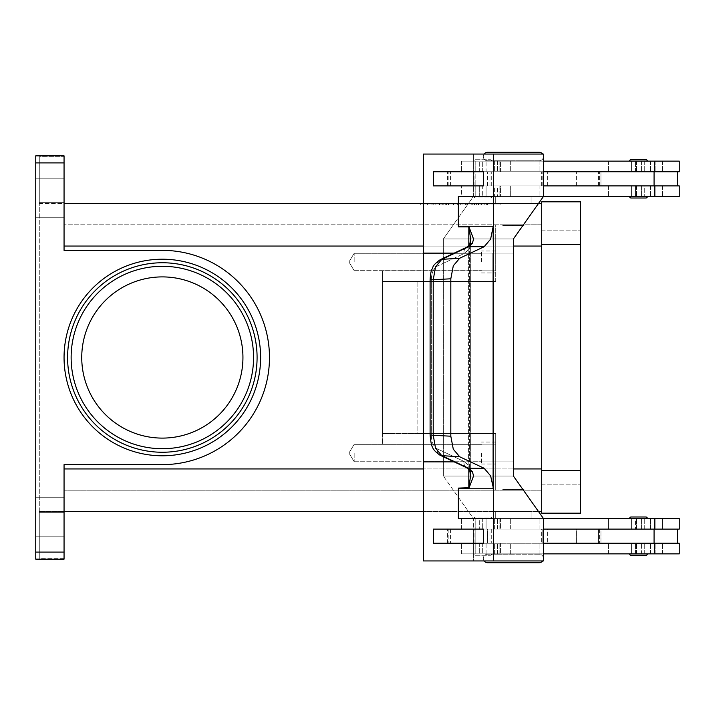 <?xml version="1.0" encoding="UTF-8"?>
<svg xmlns="http://www.w3.org/2000/svg" width="715" height="715" viewBox="0 0 715 715"><rect width="100%" height="100%" fill="white"/><g stroke="black" fill="none" stroke-linecap="round" stroke-linejoin="round"><path stroke-width="0.54" stroke-dasharray="3.58 2.68" d="M484.109 154.065A4.245 4.245 0 0 0 487.558 160.786L539.217 160.786A4.245 4.245 0 0 0 543.463 156.54A4.245 4.245 0 0 0 539.217 152.295L487.558 152.295L539.217 152.295M543.418 155.95A4.245 4.245 0 0 0 542.667 154.065M484.109 560.935A4.245 4.245 0 0 1 487.558 554.214L539.217 554.214A4.245 4.245 0 0 1 543.463 558.46A4.245 4.245 0 0 1 539.217 562.705L487.558 562.705A4.245 4.245 0 0 1 483.313 558.46A4.245 4.245 0 0 1 487.558 554.214L539.217 554.214A4.245 4.245 0 0 1 543.418 557.87M64.055 357.5A98.286 98.286 0 0 1 162.341 259.214A98.286 98.286 0 0 1 260.626 357.5A98.286 98.286 0 0 1 162.341 455.786A98.286 98.286 0 0 1 64.055 357.5A98.286 98.286 0 0 1 162.341 259.214A98.286 98.286 0 0 1 260.626 357.5A98.286 98.286 0 0 1 162.341 455.786A98.286 98.286 0 0 1 64.055 357.5A98.286 98.286 0 0 1 162.341 259.214A98.286 98.286 0 0 1 260.626 357.5A98.286 98.286 0 0 1 162.341 455.786A98.286 98.286 0 0 1 64.055 357.5M67.594 357.5A94.746 94.746 0 0 0 162.341 452.246A94.746 94.746 0 0 0 257.087 357.5A94.746 94.746 0 0 0 162.341 262.754A94.746 94.746 0 0 0 67.594 357.5A94.746 94.746 0 0 0 162.341 452.246A94.746 94.746 0 0 0 257.087 357.5A94.746 94.746 0 0 0 162.341 262.754A94.746 94.746 0 0 0 67.594 357.5A94.746 94.746 0 0 0 162.341 452.246A94.746 94.746 0 0 0 257.087 357.5M487.558 152.295A4.245 4.245 0 0 0 483.313 156.54A4.245 4.245 0 0 0 487.558 160.786L539.217 160.786A4.245 4.245 0 0 0 543.418 157.13M491.732 161.134A1.412 1.412 0 0 0 490.32 159.722L475.457 159.722A1.412 1.412 0 0 0 474.045 161.134L491.732 161.134A1.412 1.412 0 0 0 490.32 159.722L475.457 159.722A1.412 1.412 0 0 0 474.045 161.134L491.732 161.134M490.32 197.93A1.412 1.412 0 0 0 491.732 196.518L474.045 196.518A1.412 1.412 0 0 0 475.457 197.93L490.32 197.93A1.412 1.412 0 0 0 491.732 196.518L474.045 196.518A1.412 1.412 0 0 0 475.457 197.93L490.32 197.93M635.519 185.9L641.418 185.9L631.399 185.9L635.537 185.9L631.417 185.9L631.417 196.589L645.574 196.589L631.417 196.589L645.574 196.589L631.399 196.518L635.537 196.518L635.537 185.9L631.399 185.9L641.435 185.9L641.435 196.518L641.435 185.9L631.417 185.9L631.417 196.518M458.369 226.226A21.227 15.015 90 0 1 458.36 226.896L458.36 196.518L493.395 196.518L458.36 196.518L458.369 226.226L493.395 226.226L493.386 154.065L543.418 154.065L543.418 196.518L461.461 196.518L679.25 196.518L461.461 196.518L461.461 185.9L679.25 185.9L543.418 185.9L543.418 171.752L473.366 171.752L473.366 154.065L423.334 154.065L423.334 253.128L468.825 253.128L423.343 253.128L468.825 253.128L468.825 245.692M677.409 185.9L599.572 185.9L679.25 185.9L679.25 196.518L608.402 196.518L655.092 196.518L655.092 185.9L608.402 185.9L677.409 185.9L677.409 171.752L599.572 171.752L677.409 171.752M543.418 161.134L679.25 161.134L461.461 161.134L679.25 161.134L679.25 171.752L447.483 171.752L473.357 171.752L473.357 185.9L543.418 185.9L447.483 185.9L600.949 185.9L600.949 171.752L482.697 171.752L655.092 171.752L447.483 171.752L473.366 171.752L473.366 154.065L543.418 154.065L423.334 154.065L493.386 154.065M531.075 161.134L495.701 160.786L531.075 161.134M524.006 225.529L524.006 224.823L502.77 224.823L502.77 225.529L524.006 225.529L502.77 225.529L524.006 225.529L524.006 224.823L502.77 224.823L502.77 225.529L524.006 225.529M531.075 203.596L531.075 196.518L495.701 196.518L495.701 203.596L531.075 203.596L531.075 196.518L495.701 196.518L495.701 203.596L531.075 203.596M511.618 225.529L515.158 225.529L513.388 224.823L511.618 225.529L515.158 225.529L513.388 224.823L511.618 225.529L515.158 225.529L511.618 225.529M638.495 529.1L473.366 529.1L473.357 543.248L543.418 543.248L543.418 529.1L543.418 543.248L639.389 543.248L447.483 543.248L473.357 543.248L473.366 560.935L543.418 560.935L543.418 518.482L513.397 476.029L513.406 461.872L443.345 461.872L443.345 476.029L513.397 476.029L443.345 476.029L473.366 518.482L543.418 518.482L461.461 518.482L679.25 518.482L461.461 518.482L679.25 518.482L679.25 529.1L599.572 529.1L662.546 529.1L662.546 518.482L662.546 529.1L608.402 529.1L608.402 518.482L608.402 529.1L636.377 529.1L636.377 518.482L636.377 529.1L649.515 529.1L638.495 529.1M543.418 553.866L679.25 553.866L461.461 553.866L679.25 553.866L679.25 543.248L447.483 543.248L473.366 543.248L473.366 560.935L423.334 560.935L423.334 461.872L468.825 461.872L468.986 488.104L473.598 475.85L472.347 471.721A7.079 4.746 -37.6 0 1 469.701 470.336A7.079 4.746 -37.6 0 1 469.46 466.037L470.631 475.636L468.825 487.755M645.574 553.866L631.417 553.928L631.417 543.248L635.537 543.248L635.537 553.866L645.574 553.866L631.399 553.866L645.574 553.866L641.435 553.866L641.435 543.248L641.435 553.866L631.399 553.866L631.399 543.248L641.435 543.248L631.417 543.248L631.417 553.866M631.417 553.928L645.574 553.928M645.574 518.411L635.537 518.482L635.537 529.1L641.435 529.1L641.435 518.482L641.435 529.1L631.417 529.1L631.417 518.411L645.574 518.411L631.417 518.411M635.537 529.1L631.399 529.1L631.399 518.482L645.574 518.482L631.399 518.482L635.537 518.482L635.537 529.1L631.417 529.1L635.519 529.1M647.334 553.928A1.412 1.412 0 0 1 645.922 555.349L631.059 555.349A1.412 1.412 0 0 1 629.647 553.928L647.334 553.928M631.059 516.999L645.922 516.999A1.412 1.412 0 0 1 647.334 518.411L629.647 518.411M475.457 159.722L490.32 159.722L475.457 159.722M635.537 171.752L641.435 171.752L631.399 171.752L635.537 171.752L635.537 161.134L631.399 161.134L645.574 161.072L631.417 161.072L645.574 161.072L631.417 161.072L631.417 171.752L635.537 171.752L635.537 161.134L631.399 161.134L641.435 161.134L641.435 171.752L641.435 161.134L645.574 161.134L635.537 161.134L645.574 161.134M495.701 196.518L525.9 196.518L495.701 196.518M645.574 518.482L631.399 518.482L631.399 529.1L641.418 529.1L631.417 529.1L631.417 518.482M641.418 543.248L635.519 543.248M481.544 261.976L481.544 251.001L481.544 261.976M354.175 261.976L354.175 253.271L354.175 261.976M495.701 261.976L495.701 251.001L495.701 261.976M481.544 453.024L481.544 463.999L481.544 453.024M354.175 453.024L354.175 461.729L354.175 453.024M495.701 453.024L495.701 463.999L495.701 453.024M543.418 559.05A4.245 4.245 0 0 1 542.667 560.935M511.618 489.471L515.158 489.471L513.388 490.177L511.618 489.471L515.158 489.471L513.388 490.177L511.618 489.471L515.158 489.471L511.618 489.471M531.075 511.404L531.075 518.482L495.701 518.482L495.701 511.404L531.075 511.404L531.075 518.482L495.701 518.482L495.701 511.404L531.075 511.404M524.006 489.471L524.006 490.177L502.77 490.177L502.77 489.471L524.006 489.471L502.77 489.471L524.006 489.471L524.006 490.177L502.77 490.177L502.77 489.471L524.006 489.471M531.075 553.866L495.701 554.214L531.075 553.866M543.418 196.518L473.366 196.518L473.357 185.9L473.366 196.518L443.345 238.971L513.397 238.971L443.345 238.971L443.354 461.872L513.397 461.872L513.406 253.128L443.345 253.128L443.345 238.971L473.366 196.518L543.418 196.518L513.397 238.971L513.397 253.128L443.354 253.128L443.345 476.029L473.366 518.482L473.366 529.1L447.483 529.1L655.092 529.1L649.515 529.1L650.587 529.1L650.587 518.482L650.587 529.1L655.092 529.1L655.092 518.482L655.092 529.1L600.949 529.1L600.949 543.248L600.949 529.1L598.446 529.1L598.446 543.248L598.446 529.1L576.37 529.1L576.37 543.248L576.37 529.1L547.672 529.1L547.672 543.248L547.672 529.1L542.801 529.1L542.801 543.248L542.801 529.1L541.684 529.1L541.684 543.248L541.684 529.1L487.55 529.1L487.55 543.248L487.55 529.1L487.004 529.1L539.923 529.1L482.697 529.1L654.064 529.1L654.064 543.248M490.32 517.07A1.412 1.412 0 0 1 491.732 518.482L474.045 518.482A1.412 1.412 0 0 1 475.457 517.07L490.32 517.07A1.412 1.412 0 0 1 491.732 518.482L474.045 518.482A1.412 1.412 0 0 1 475.457 517.07L490.32 517.07M491.732 553.866A1.412 1.412 0 0 1 490.32 555.278L475.457 555.278A1.412 1.412 0 0 1 474.045 553.866L491.732 553.866A1.412 1.412 0 0 1 490.32 555.278L475.457 555.278A1.412 1.412 0 0 1 474.045 553.866L491.732 553.866M631.059 198.001L645.922 198.001A1.412 1.412 0 0 0 647.334 196.589L629.647 196.589M631.059 159.651A1.412 1.412 0 0 0 629.647 161.072L647.334 161.072A1.412 1.412 0 0 0 645.922 159.651L631.059 159.651L645.922 159.651M645.574 196.518L631.399 196.518L635.537 196.518L635.537 185.9M631.417 161.134L631.417 171.752L641.418 171.752M469.657 244.736A7.079 4.746 -142.4 0 0 469.46 248.963L470.631 239.364L468.825 227.245L468.825 253.128L454.204 253.128M439.645 260.001A7.079 5.675 -115.2 0 0 438.134 261.458A7.079 5.675 -115.2 0 0 437.214 266.177C433.522 268.366 431.556 272.933 431.306 279.887L431.306 435.113L431.306 279.887L430.099 279.887L431.306 279.887C431.556 272.933 433.522 268.366 437.214 266.177L464.026 253.566A7.079 5.675 -115.2 0 1 464.956 248.847A7.079 5.675 -115.2 0 0 464.026 253.566L469.46 248.963L469.46 466.037L469.46 248.963A7.079 4.746 -142.4 0 1 469.701 244.664L466.895 247.167A7.079 5.675 -115.2 0 0 464.956 248.847A7.079 5.675 -115.2 0 1 466.886 247.158A7.079 5.675 -115.2 0 1 466.895 247.158A7.079 5.675 -115.2 0 1 468.602 246.729L441.781 259.348L435.507 266.918L433.219 279.887L433.219 435.113L435.507 448.082L441.781 455.652L468.602 468.271L472.347 471.721M464.956 466.153A7.079 5.675 -64.8 0 0 466.886 467.842A7.079 5.675 -64.8 0 1 466.886 467.842A7.079 5.675 -64.8 0 1 464.956 466.153A7.079 5.675 -64.8 0 1 464.026 461.434A7.079 5.675 -64.8 0 0 464.956 466.153M495.701 518.482L525.9 518.482L495.701 518.482M475.457 555.278L490.32 555.278L475.457 555.278M493.395 226.226A21.227 15.015 90 0 1 493.386 226.896L490.606 239.15L484.144 246.729L468.602 246.729L472.347 243.279A7.079 4.746 -142.4 0 0 469.701 244.664L470.667 240.973L469.46 248.963L464.026 253.566L437.214 266.177A7.079 5.675 -115.2 0 1 438.134 261.458A7.079 5.675 -115.2 0 1 440.056 259.786A7.079 5.675 -115.2 0 1 440.065 259.777A7.079 5.675 -115.2 0 1 441.781 259.348L459.674 258.24L453.283 265.819L450.816 278.796L450.816 436.204L453.283 449.181L459.674 456.76L441.781 455.652A7.079 5.675 115.2 0 1 440.074 455.232A7.079 5.675 115.2 0 0 440.074 455.232L466.886 467.842A7.079 5.675 -64.8 0 0 468.602 468.271L484.144 468.271L490.606 475.85L493.386 488.104A21.227 15.015 90 0 1 493.395 488.774L458.369 488.774A21.227 15.015 90 0 0 458.36 488.104L468.986 488.104M472.347 243.279L473.598 239.15L468.986 226.896L458.36 226.896M469.657 470.264A7.079 4.746 -37.6 0 1 469.46 466.037L464.026 461.434L469.46 466.037L470.667 474.027L469.701 470.327L467.038 467.905M440.056 259.795C431.047 266.516 433.683 266.999 432.003 269.215C431.1 270.538 430.466 274.095 430.099 279.887L450.816 278.796M430.099 279.887L430.099 435.113L450.816 436.204M242.939 357.5A80.598 80.598 0 0 0 162.341 276.902A80.598 80.598 0 0 0 81.742 357.5A80.598 80.598 0 0 0 162.341 438.098A80.598 80.598 0 0 0 242.939 357.5A80.598 80.598 0 0 1 162.341 438.098A80.598 80.598 0 0 1 81.742 357.5A80.598 80.598 0 0 1 162.341 276.902A80.598 80.598 0 0 1 242.939 357.5A80.598 80.598 0 0 0 162.341 276.902A80.598 80.598 0 0 0 81.742 357.5A80.598 80.598 0 0 0 162.341 438.098A80.598 80.598 0 0 0 242.939 357.5M35.75 156.076L64.055 155.834L64.055 250.366L64.055 246.049L64.055 250.366L162.341 250.366A107.134 107.134 0 0 1 269.475 357.5A107.134 107.134 0 0 1 162.341 464.634L64.055 464.634L64.055 468.951L64.055 464.634L162.341 464.634L64.055 464.634L64.055 559.166L35.75 559.166L64.055 559.166L35.75 559.166L35.75 155.834L64.055 155.834L35.75 155.834L39.289 156.093L39.289 558.907L39.289 558.218L39.289 558.907L35.75 558.907L39.289 558.907L39.289 156.093L35.75 156.093L35.75 558.907L35.75 156.076M64.055 202.649L64.055 156.782L39.289 156.782L39.289 203.355L39.289 202.649L64.055 202.649L64.055 156.782L39.289 156.782L39.289 202.649L64.055 202.649M39.289 512.351L39.289 511.645L39.289 512.351L64.055 512.351L64.055 511.645L64.055 558.924L64.055 558.218L39.289 558.218L39.289 512.351L39.289 558.218L64.055 558.218L64.055 512.351L39.289 512.351M35.75 516.713L35.75 536.17L35.75 516.713M64.055 516.713L64.055 536.17L64.055 516.713M35.75 198.287L35.75 178.83L35.75 198.287M64.055 198.287L64.055 178.83L64.055 198.287M39.289 203.596L64.055 203.596L64.055 246.049L64.055 203.355L39.289 203.596M39.289 511.404L64.055 511.404L39.289 511.404M541.693 511.404L541.693 468.951L541.693 490.177L495.701 490.177L495.701 433.567L382.48 433.567L417.864 433.567L382.48 433.567L382.48 444.185L382.48 270.815L382.48 281.433L417.864 281.433L417.864 433.567L495.701 433.567L495.701 490.177L64.055 490.177L64.055 224.823L64.055 490.177L541.693 490.177L541.693 246.049L541.693 511.404L64.055 511.404L64.055 468.951L64.055 511.404M538.413 511.404L423.334 511.404M538.413 203.596L423.334 203.596M541.693 203.596L541.693 246.049L541.693 224.823L495.701 224.823L495.701 270.815L495.701 224.823L64.055 224.823L495.701 224.823L495.701 281.433L495.701 224.823L541.693 224.823L541.693 246.049L541.693 203.596L64.055 203.596M420.509 203.596L500.116 203.596L420.509 203.596L420.509 205.008L497.059 205.008L420.509 205.008M162.341 250.366A107.134 107.134 0 0 1 269.475 357.5A107.134 107.134 0 0 1 162.341 464.634A107.134 107.134 0 0 0 269.475 357.5A107.134 107.134 0 0 0 162.341 250.366M382.48 433.567L382.48 270.815L382.48 444.185L382.48 281.433L495.701 281.433L382.48 281.433L495.701 281.433L495.701 270.815L495.701 281.433L417.864 281.433L417.864 433.567L495.701 433.567L382.48 433.567M484.144 468.271L459.674 456.76M468.593 461.872L423.343 461.872L468.593 461.872L468.593 253.128L468.593 461.872M458.36 488.104L458.36 518.482L493.386 518.482L493.386 560.935L423.334 560.935L493.386 560.935M483.376 543.248L433.344 543.248L433.344 529.1L483.376 529.1L483.376 543.248L483.367 529.1L433.335 529.1L433.335 543.248L483.367 543.248L433.335 543.248L433.344 529.1L483.367 529.1M459.674 258.24L484.144 246.729M493.1 226.896L493.386 488.104M493.109 253.128L493.109 461.872M493.1 488.104L493.386 461.872M458.369 518.482L493.395 518.482L458.369 518.482L458.369 488.774M493.395 518.482L493.395 488.774M493.395 196.518L458.369 196.518M493.386 226.896L493.386 253.128M483.367 185.9L433.335 185.9L433.344 171.752L483.376 171.752L483.376 185.9L433.344 185.9L483.376 185.9L483.376 171.752L433.344 171.752L433.344 185.9L433.335 171.752L483.367 171.752M423.334 461.872L423.343 253.128M543.418 518.482L473.366 518.482L473.357 543.248L473.357 529.1L543.418 529.1M654.064 185.9L462.846 185.9L494.628 185.9L494.628 196.518L461.461 196.518L461.461 185.9L462.846 185.9L447.483 185.9L447.483 171.752L447.483 185.9L473.357 185.9L473.357 171.752L654.064 171.752L600.949 171.752L600.949 185.9L654.064 185.9L654.064 171.752M641.435 171.752L635.519 171.752M631.417 161.072L645.574 161.072M516.453 196.518L655.092 196.518L655.092 185.9L644.733 185.9L644.733 196.518L644.733 185.9L499.142 185.9L499.142 196.518L499.142 185.9L493.261 185.9L493.261 196.518L493.261 185.9L497.515 185.9L497.515 196.518L497.515 185.9L500.554 185.9L500.554 196.518L500.554 185.9L493.109 185.9L493.109 196.518L493.109 185.9L482.697 185.9L482.697 196.518L482.697 185.9L510.322 185.9L510.322 196.518L510.322 185.9L539.923 185.9L539.923 196.518L539.923 185.9L494.628 185.9L494.628 196.518L516.453 196.518M474.045 196.518L491.732 196.518L474.045 196.518M474.045 518.482L491.732 518.482L474.045 518.482M641.435 543.248L631.399 543.248L631.399 553.866L635.537 553.866L635.537 543.248M502.77 490.177L524.006 490.177L502.77 490.177M468.825 469.308L468.825 461.872L454.204 461.872M543.418 543.248L473.357 543.248L473.366 529.1L447.483 529.1L487.004 529.1L461.461 529.1L461.461 518.482L461.461 529.1L654.064 529.1M543.418 171.752L543.418 185.9M473.357 171.752L473.357 185.9L473.357 171.752M645.574 196.589L631.417 196.589M462.846 543.248L487.004 543.248L462.846 543.248M487.558 562.705L539.217 562.705M502.77 224.823L524.006 224.823L502.77 224.823M495.701 444.185L495.701 433.567L495.701 444.185L382.48 444.185L495.701 444.185M478.684 205.008L439.296 205.008L481.338 205.008L478.684 205.008L478.684 203.596L481.338 203.596L462.971 203.596L462.971 205.008L462.971 203.596L439.296 203.596L478.684 203.596M446.544 203.596L446.544 205.008M457.663 203.596L457.663 205.008L457.663 203.596M474.09 203.596L474.09 205.008M472.249 203.596L448.377 203.596L472.249 203.596L472.249 205.008L474.903 205.008L445.731 205.008L472.249 205.008L472.249 203.596M465.626 203.596L435.828 203.596L476.619 203.596L465.626 203.596L465.626 205.008L476.619 205.008L433.174 205.008L465.626 205.008M423.575 203.596L460.317 203.596L423.575 203.596L423.575 205.008M497.059 203.596L460.317 203.596L460.317 205.008L500.116 205.008L460.317 205.008L460.317 203.596L497.059 203.596L497.059 205.008M460.317 203.596L460.317 205.008L460.317 203.596M500.116 203.596L500.116 205.008M478.38 205.008L427.052 205.008L481.025 205.008L478.38 205.008L478.38 203.596L427.052 203.596L481.025 203.596L478.38 203.596L478.38 205.008M443.792 203.596L443.792 205.008M476.619 203.596L476.619 205.008L476.619 203.596M435.828 203.596L433.174 203.596L435.828 203.596L435.828 205.008L435.828 203.596M486.361 203.596L474.671 203.596L486.361 203.596L486.361 205.008L486.361 203.596M474.671 203.596L474.671 205.008M541.693 201.827L541.693 513.173L580.607 513.173L580.607 201.827L541.693 201.827M541.693 470.72L541.693 230.132L541.693 470.72L580.607 470.72M541.693 484.868L580.607 484.868L541.693 484.868M541.693 230.132L580.607 230.132L541.693 230.132M631.059 555.349L645.922 555.349M676.184 171.752L679.25 171.752L676.184 171.752M462.846 171.752L487.004 171.752L462.846 171.752M477.861 161.134L486.075 161.134L475.815 161.134L475.815 196.518L479.685 196.518L479.685 185.9L479.685 196.518L475.788 196.518L486.075 196.518L486.075 185.9L489.963 185.9L489.963 171.752L486.075 171.752L486.075 161.134L486.075 171.752L475.788 171.752L489.963 171.752L479.685 171.752L479.685 161.134L479.685 171.752L475.788 171.752L489.963 171.752L489.963 185.9L475.788 185.9L486.075 185.9L486.075 196.518L475.788 196.518L486.075 196.518L475.815 196.518L475.815 161.134L479.685 161.134L475.788 161.134L486.075 161.134L477.861 161.134M476.61 185.9L491.714 185.9L476.61 185.9M489.123 171.752L474.018 171.752L489.123 171.752M479.685 553.866L486.075 553.866L486.075 543.248L489.963 543.248L479.685 543.248L479.685 553.866L479.685 543.248L489.963 543.248L475.788 543.248L486.075 543.248L486.075 553.866L475.815 553.866L475.815 518.482L479.685 518.482L479.685 529.1L486.075 529.1L486.075 518.482L475.788 518.482L486.075 518.482L486.075 529.1L489.963 529.1L489.963 543.248L489.963 529.1L475.788 529.1L475.788 518.482L479.685 518.482L479.685 529.1L489.963 529.1L475.788 529.1L475.788 518.482L486.075 518.482L475.815 518.482L475.815 553.866L479.685 553.866L475.788 553.866L486.075 553.866L479.685 553.866M476.61 529.1L491.714 529.1L476.61 529.1M489.123 543.248L474.018 543.248L489.123 543.248M479.685 185.9L489.963 185.9L479.685 185.9M636.377 185.9L636.377 196.518L636.377 185.9M494.628 161.134L494.628 171.752L494.628 161.134M636.377 161.134L636.377 171.752L636.377 161.134M662.546 185.9L662.546 196.518L662.546 185.9M510.322 161.134L510.322 171.752L510.322 161.134M662.546 161.134L662.546 171.752L662.546 161.134M636.377 553.866L636.377 543.248L636.377 553.866M494.628 553.866L494.628 543.248L494.628 553.866M494.628 529.1L494.628 518.482L494.628 529.1M439.796 455.089A7.079 5.675 115.2 0 1 438.134 453.542A7.079 5.675 115.2 0 0 440.065 455.223C435.515 452.023 433.013 449.315 432.557 447.098C431.637 446.392 430.823 442.397 430.099 435.113M662.546 553.866L662.546 543.248L662.546 553.866M510.322 553.866L510.322 543.248L510.322 553.866M510.322 529.1L510.322 518.482L510.322 529.1M253.557 357.5A91.207 91.207 0 0 0 162.341 266.293A91.207 91.207 0 0 0 71.134 357.5A91.207 91.207 0 0 0 162.341 448.707A91.207 91.207 0 0 0 253.557 357.5M35.75 552.096L64.055 552.096M64.055 162.904L35.75 162.904M513.397 246.049L423.334 246.049M513.397 468.951L423.334 468.951M541.693 246.049L64.055 246.049M64.055 468.951L541.693 468.951M495.701 270.815L382.48 270.815L495.701 270.815M464.026 461.434L437.214 448.823A7.079 5.675 115.2 0 0 438.134 453.542A7.079 5.675 115.2 0 1 437.214 448.823C433.522 446.634 431.556 442.067 431.306 435.113C431.556 442.067 433.522 446.634 437.214 448.823L464.026 461.434M450.566 529.1L450.566 543.248L450.566 529.1M448.877 529.1L448.877 543.248L448.877 529.1M493.109 529.1L493.109 518.482L493.109 529.1M497.515 529.1L497.515 518.482L497.515 529.1M499.142 529.1L499.142 518.482L499.142 529.1M644.733 529.1L644.733 518.482L644.733 529.1M654.734 529.1L654.734 518.482M493.109 553.866L493.109 543.248L493.109 553.866M497.515 553.866L497.515 543.248L497.515 553.866M499.142 553.866L499.142 543.248L499.142 553.866M644.733 553.866L644.733 543.248L644.733 553.866M650.587 553.866L650.587 543.248L650.587 553.866M654.734 553.866L654.734 543.248M441.95 203.596L441.95 205.008M439.654 203.596L439.654 205.008M448.841 203.596L448.841 205.008M453.435 203.596L453.435 205.008M467.199 203.596L467.199 205.008M471.793 203.596L471.793 205.008M480.981 203.596L480.981 205.008M448.377 203.596L448.377 205.008L448.377 203.596M442.254 203.596L442.254 205.008M439.957 203.596L439.957 205.008M427.409 203.596L427.409 205.008M432.003 203.596L432.003 205.008M484.806 203.596L484.806 205.008L484.806 203.596M541.693 244.28L580.607 244.28M650.587 161.134L650.587 171.752L650.587 161.134M644.733 161.134L644.733 171.752L644.733 161.134M499.142 161.134L499.142 171.752L499.142 161.134M497.515 161.134L497.515 171.752L497.515 161.134M493.109 161.134L493.109 171.752L493.109 161.134M650.587 185.9L650.587 196.518L650.587 185.9M541.684 185.9L541.684 171.752L541.684 185.9M487.55 185.9L487.55 171.752L487.55 185.9M542.801 185.9L542.801 171.752L542.801 185.9M547.672 185.9L547.672 171.752L547.672 185.9M576.37 185.9L576.37 171.752L576.37 185.9M598.446 185.9L598.446 171.752L598.446 185.9M448.877 185.9L448.877 171.752L448.877 185.9M450.566 185.9L450.566 171.752L450.566 185.9M654.734 161.134L654.734 171.752M654.734 185.9L654.734 196.518M599.572 529.1L599.572 543.248L599.572 529.1M631.399 185.9L631.399 196.518L631.399 185.9M608.402 185.9L608.402 196.518L608.402 185.9M631.399 161.134L631.399 171.752L631.399 161.134M539.923 161.134L539.923 171.752L539.923 161.134M608.402 161.134L608.402 171.752L608.402 161.134M481.544 253.271L354.175 253.271L348.947 261.976L354.175 270.672L348.947 261.976L354.175 253.271L481.544 253.271M495.701 251.001L481.544 251.001L495.701 251.001M481.544 444.328L354.175 444.328L348.947 453.024L354.175 461.729L348.947 453.024L354.175 444.328L481.544 444.328M495.701 442.058L481.544 442.058L495.701 442.058M599.572 185.9L599.572 171.752L599.572 185.9M470.667 473.991L470.667 241.009M608.402 553.866L608.402 543.248L608.402 553.866M539.923 553.866L539.923 543.248L539.923 553.866M539.923 529.1L539.923 518.482L539.923 529.1M470.667 240.973L470.667 474.027M467.038 247.095L440.065 259.777M35.75 536.17L64.055 536.17L35.75 536.17M35.75 217.744L64.055 217.744L35.75 217.744M35.75 497.256L64.055 497.256L35.75 497.256M35.75 178.83L64.055 178.83L35.75 178.83M447.483 543.248L447.483 529.1L447.483 543.248M482.697 518.482L482.697 529.1L482.697 518.482M500.554 518.482L500.554 529.1L500.554 518.482M493.261 518.482L493.261 529.1L493.261 518.482M482.697 543.248L482.697 553.866L482.697 543.248M500.554 543.248L500.554 553.866L500.554 543.248M493.261 543.248L493.261 553.866L493.261 543.248M655.092 553.866L655.092 543.248L655.092 553.866M461.461 553.866L461.461 543.248L461.461 553.866M481.544 272.942L495.701 272.942L481.544 272.942M354.175 270.672L481.544 270.672L354.175 270.672M481.544 463.999L495.701 463.999L481.544 463.999M354.175 461.729L481.544 461.729L354.175 461.729M439.296 203.596L439.296 205.008M453.793 203.596L453.793 205.008M466.841 203.596L466.841 205.008M481.338 203.596L481.338 205.008M474.903 203.596L474.903 205.008M445.731 203.596L445.731 205.008L445.731 203.596M427.052 203.596L427.052 205.008M481.025 203.596L481.025 205.008M433.174 203.596L433.174 205.008M487.46 203.596L487.46 205.008L487.46 203.596M461.461 161.134L461.461 171.752L461.461 161.134M655.092 161.134L655.092 171.752L655.092 161.134M493.261 171.752L493.261 161.134L493.261 171.752M500.554 171.752L500.554 161.134L500.554 171.752M482.697 171.752L482.697 161.134L482.697 171.752M677.409 543.248L677.409 529.1M474.018 185.9L474.018 171.752L474.018 185.9M491.714 185.9L491.714 171.752L491.714 185.9M475.788 185.9L475.788 196.518L475.788 185.9M475.788 161.134L475.788 171.752L475.788 161.134M475.788 553.866L475.788 543.248L475.788 553.866M491.714 529.1L491.714 543.248L491.714 529.1M474.018 543.248L474.018 529.1L474.018 543.248"/><path stroke-width="1.07" d="M543.418 157.13A4.245 4.245 0 0 0 543.418 155.95M542.667 154.065A4.245 4.245 0 0 0 539.217 152.295L487.558 152.295A4.245 4.245 0 0 0 484.109 154.065M543.418 557.87A4.245 4.245 0 0 1 543.418 559.05M487.558 562.705L539.217 562.705L487.558 562.705A4.245 4.245 0 0 1 484.109 560.935M631.059 555.349L645.922 555.349L631.059 555.349A1.412 1.412 0 0 1 629.647 553.928L647.334 553.928A1.412 1.412 0 0 1 645.922 555.349M631.059 516.999L645.922 516.999A1.412 1.412 0 0 1 647.334 518.411L629.647 518.411A1.412 1.412 0 0 1 631.059 516.999L645.922 516.999L631.059 516.999A1.412 1.412 0 0 0 629.647 518.411M542.667 560.935A4.245 4.245 0 0 1 539.217 562.705M631.059 198.001L645.922 198.001A1.412 1.412 0 0 0 647.334 196.589L629.647 196.589A1.412 1.412 0 0 0 631.059 198.001L645.922 198.001L631.059 198.001A1.412 1.412 0 0 1 629.647 196.589M647.334 161.072A1.412 1.412 0 0 0 645.922 159.651L631.059 159.651A1.412 1.412 0 0 0 629.647 161.072L647.334 161.072M469.657 470.264A7.079 4.746 -37.6 0 0 469.701 470.336L466.895 467.833A7.079 5.675 -64.8 0 0 466.895 467.842A7.079 5.675 -64.8 0 0 468.602 468.271L441.781 455.652L435.507 448.082L433.219 435.113L433.219 279.887L435.507 266.918L441.781 259.348L468.602 246.729L484.144 246.729L490.606 239.15L493.1 226.896L493.386 253.128L493.386 226.896A21.227 15.015 90 0 0 493.395 226.226L458.369 226.226A21.227 15.015 90 0 1 458.36 226.896L468.986 226.896L470.631 239.364L469.701 244.673A7.079 4.746 -142.4 0 0 469.657 244.736M440.056 259.795C431.047 266.516 433.683 266.999 432.003 269.215C431.1 270.538 430.466 274.095 430.099 279.887L450.816 278.796L453.283 265.819L459.674 258.24L441.781 259.348A7.079 5.675 -115.2 0 0 440.065 259.777L466.886 247.158A7.079 5.675 -115.2 0 0 466.886 247.158A7.079 5.675 -115.2 0 1 468.602 246.729L472.347 243.279L473.598 239.15L468.986 226.896M466.886 467.842L440.065 455.223A7.079 5.675 115.2 0 1 440.065 455.223A7.079 5.675 115.2 0 0 441.781 455.652L459.674 456.76L484.144 468.271L468.602 468.271L472.347 471.721A7.079 4.746 -37.6 0 1 469.701 470.336L470.631 475.636L468.825 487.755L468.825 469.308M493.395 488.774L493.395 518.482L458.36 518.482L458.369 488.774L493.395 488.774A21.227 15.015 90 0 0 493.386 488.104L490.606 475.85L484.144 468.271M458.369 488.774A21.227 15.015 90 0 0 458.36 488.104L468.825 487.755M472.347 471.721L473.598 475.85L468.986 488.104M459.674 456.76L453.283 449.181L450.816 436.204L430.099 435.113C430.823 442.397 431.637 446.392 432.557 447.098C433.013 449.315 435.515 452.023 440.074 455.223A7.079 5.675 115.2 0 1 439.796 455.089M242.939 357.5A80.598 80.598 0 0 0 162.341 276.902A80.598 80.598 0 0 0 81.742 357.5A80.598 80.598 0 0 0 162.341 438.098A80.598 80.598 0 0 0 242.939 357.5M257.087 357.5A94.746 94.746 0 0 0 162.341 262.754A94.746 94.746 0 0 0 67.594 357.5A94.746 94.746 0 0 1 162.341 262.754A94.746 94.746 0 0 1 257.087 357.5A94.746 94.746 0 0 1 162.341 452.246A94.746 94.746 0 0 1 67.594 357.5A94.746 94.746 0 0 1 162.341 262.754A94.746 94.746 0 0 1 257.087 357.5M35.75 157.908L35.75 162.904L64.055 162.904L64.055 155.834L35.75 155.834L35.75 157.908M64.055 552.096L35.75 552.096L35.75 559.166L64.055 559.166L64.055 464.634L162.341 464.634A107.134 107.134 0 0 0 269.475 357.5A107.134 107.134 0 0 0 162.341 250.366L64.055 250.366L64.055 162.904M35.75 552.096L35.75 162.904M541.693 511.404L538.413 511.404M423.334 511.404L64.055 511.404M541.693 203.596L538.413 203.596M423.334 203.596L64.055 203.596M631.059 159.651L645.922 159.651M472.347 243.279A7.079 4.746 -142.4 0 0 469.701 244.664L466.895 247.167M450.816 278.796L450.816 436.204M468.825 245.692L468.825 227.245M493.395 518.482L493.386 560.935L423.334 560.935L423.334 461.872L454.204 461.872M458.36 518.482L458.36 488.104M483.376 543.248L483.376 529.1L433.335 529.1L433.335 543.248L483.376 543.248L483.367 529.1M423.343 461.872L423.343 253.128L454.204 253.128M484.144 246.729L459.674 258.24M493.1 488.104L493.386 253.128M493.109 253.128L493.109 461.872M493.386 560.935L543.418 560.935L543.418 518.482L513.397 476.029L513.397 238.971L543.418 196.518L543.418 154.065L423.334 154.065L423.334 253.128M458.36 226.896L458.36 196.518L493.395 196.518L493.386 154.065M493.395 196.518L493.395 226.226M493.386 488.104L493.386 461.872M458.369 196.518L458.369 226.226M483.376 185.9L483.376 171.752L483.367 185.9L433.335 185.9L433.335 171.752L483.367 171.752M543.418 543.248L679.25 543.248L679.25 553.866L543.418 553.866M654.064 529.1L654.064 543.248M654.734 529.1L654.734 518.482L679.25 518.482L679.25 529.1L543.418 529.1M543.418 171.752L679.25 171.752L679.25 161.134L543.418 161.134M654.734 185.9L654.734 196.518L679.25 196.518L679.25 185.9L543.418 185.9M654.064 185.9L654.064 171.752M654.734 518.482L543.418 518.482M541.693 513.173L541.693 201.827L580.607 201.827L580.607 513.173L541.693 513.173M654.734 196.518L543.418 196.518M487.558 152.295L539.217 152.295M253.557 357.5A91.207 91.207 0 0 0 162.341 266.293A91.207 91.207 0 0 0 71.134 357.5A91.207 91.207 0 0 0 162.341 448.707A91.207 91.207 0 0 0 253.557 357.5M64.055 357.5A98.286 98.286 0 0 0 162.341 455.786A98.286 98.286 0 0 0 260.626 357.5A98.286 98.286 0 0 0 162.341 259.214A98.286 98.286 0 0 0 64.055 357.5M541.693 246.049L513.397 246.049M423.334 246.049L64.055 246.049M541.693 468.951L513.397 468.951M423.334 468.951L64.055 468.951M654.734 553.866L654.734 543.248M541.693 470.72L580.607 470.72M541.693 244.28L580.607 244.28M654.734 161.134L654.734 171.752M677.409 529.1L677.409 543.248M430.099 279.887L430.099 435.113M677.409 171.752L677.409 185.9"/></g></svg>
